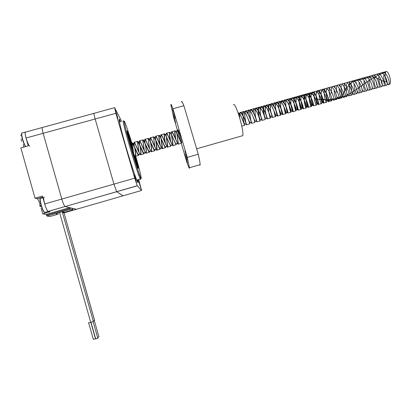 <?xml version="1.0" encoding="UTF-8"?>
<svg xmlns="http://www.w3.org/2000/svg" width="411" height="411" viewBox="0 0 411 411"><rect width="100%" height="100%" fill="white"/><g stroke="black" fill="none" stroke-linecap="round" stroke-linejoin="round"><path stroke-width="0.62" d="M64.512 212.282L72.819 209.934L72.5 208.362L76.528 209.261M21.536 135.07L20.55 135.337M42.718 127.446L42.662 127.41C41.876 127.215 42.03 129.188 43.129 133.318L61.804 199.063C63.027 203.132 64.111 205.618 65.066 206.522L69.598 207.653L46.258 214.383L46.885 216.052L50.06 216.505L58.403 214.095M42.256 127.523L25.765 132.044C24.86 131.885 24.948 133.873 26.037 138.024L28.256 145.874L20.853 147.919L35.027 198.169L37.314 198.754C38.115 199.35 38.988 201.107 39.929 204.031M93.903 113.354L42.662 127.41C41.876 127.215 42.03 129.188 43.129 133.318L61.804 199.063L44.676 203.974L42.436 196.052L35.027 198.169M44.676 203.974C45.904 208.053 47.049 210.53 48.113 211.403L49.942 211.757L42.708 213.838L46.258 214.383M69.598 207.653L70.312 209.353L61.912 211.778C57.155 213.211 55.413 213.967 56.682 214.044L56.574 213.663M70.312 209.353L69.844 207.714L70.23 209.081L72.649 209.641L72.269 208.305L72.721 209.908M40.329 205.413L40.643 206.517M41.1 208.146L42.708 213.838M23.299 144.348L23.71 147.128M94.134 113.344L94.104 113.297C93.662 113.01 94.016 114.91 95.157 118.995L113.95 184.123L116.678 191.66L123.053 195.821M76.374 209.307L122.976 195.841L116.678 191.66L113.95 184.123L61.804 199.063C63.027 203.132 64.111 205.618 65.066 206.522L76.374 209.307L64.08 212.857M94.561 320.488L63.741 211.942L94.628 320.441L93.215 321.001M63.741 211.942L62.349 212.246M98.943 336.917L97.618 337.529M93.364 321.52L90.723 322.368L59.564 212.497M97.823 338.248L95.712 338.941L91.021 322.404M90.697 322.275L88.319 322.928M59.58 212.554L58.958 212.698M95.46 338.71L93.354 339.404L88.684 322.918M62.446 211.624L63.864 212.081M57.186 213.35L56.785 213.525M134.592 155.738L137.49 166.871M133.462 151.834L127.533 133.441M137.603 167.169L134.644 155.743M133.056 150.267L127.359 132.63M134.495 155.718L136.791 166.142M121.671 121.394L114.612 107.672L115.902 113.282L134.736 178.163L137.253 185.736L141.579 190.468L138.677 179.499M134.736 178.163L113.95 184.123L95.157 118.995C94.016 114.91 93.662 113.01 94.104 113.297L114.499 107.703M137.217 180.213L137.171 179.931M120.176 121.805L119.128 120.192M137.438 181.754L137.438 179.854M135.671 156.041C140.737 173.581 143.105 184.56 139.509 174.66C137.13 168.042 134.094 158.415 130.39 145.771C126.603 132.63 124.518 124.564 124.137 121.569C123.845 118.527 127.687 129.455 132.039 143.768M132.337 145.977L127.389 131.33C124.949 126.218 136.288 165.402 138.096 168.299C138.743 169.137 137.793 164.996 135.245 155.877M117.063 115.404L115.717 111.217C114.392 107.805 117.854 119.683 117.849 118.538L117.063 115.404M139.976 184.405L138.872 180.938C137.808 178.174 140.788 188.541 140.793 187.637L139.976 184.405M135.573 179.16L134.366 175.399C133.056 171.983 136.431 183.784 136.452 182.684L135.573 179.16M120.551 121.702C117.284 113.482 119.863 125.961 125.987 146.979C132.08 167.955 138.384 185.972 138.163 182.196L137.808 179.751M140.331 176.802C140.829 179.232 140.814 179.977 140.29 179.037L138.877 175.605C136.416 168.813 133.282 158.908 129.47 145.89C125.571 132.357 123.439 124.06 123.069 120.988L123.459 120.896L123.67 121.312M127.21 131.078L127.302 131.356M119.95 121.867C119.519 121.132 119.401 121.445 119.591 122.797M136.416 179.355L136.765 180.049L137.217 179.915M39.667 204.729L39.805 205.305M40.216 206.682L39.662 204.699M40.422 198.374C38.655 198.528 42.78 212.487 44.568 212.41L44.676 212.41M44.362 197.265C42.05 195.662 45.996 210.55 48.113 211.403L137.31 185.818M21.141 139.082L21.351 139.915M21.66 141.317L21.136 139.046M21.85 133.113C20.375 133.154 23.442 144.163 25.605 146.604M25.765 132.044C23.468 130.472 27.701 145.268 29.813 146.182M387.326 83.443L388.277 84.332M388.821 84.532L389.607 84.291C392.053 82.59 388.765 70.769 386.047 71.509L385.657 72.141C384.681 74.545 384.989 77.792 386.587 81.881L386.73 82.205M326.807 89.043C324.772 92.588 328.086 103.803 328.497 100.88C328.964 98.024 323.904 86.865 321.818 90.353M321.751 90.466C320.945 92.418 320.899 95.131 321.608 98.599L321.834 99.632C323.436 103.926 323.734 103.618 322.738 98.697C321.423 94.098 318.078 89.398 316.747 91.797M316.691 91.889C315.951 93.667 315.874 96.184 316.47 99.436L316.927 101.532C318.659 107.394 319.075 102.108 315.859 95.881C312.648 89.583 310.028 93.59 311.368 100.469L311.97 103.248C313.444 106.834 313.567 106.125 312.334 101.121C310.29 95.522 308.368 93.379 306.575 94.689M306.539 94.751C306.046 95.82 305.876 97.458 306.041 99.678M385.657 72.141C371.986 76.765 360.971 86.808 350.732 93.21C340.745 99.092 328.954 101.014 315.371 98.969L314.98 98.003C311.168 91.268 309.349 91.797 309.524 99.58C310.469 107.014 312.899 108.237 310.5 101.147L309.601 98.912C307.043 93.533 305.692 94.91 306.113 95.342C305.82 95.681 305.876 97.756 306.277 101.568L306.986 104.897C308.399 108.268 308.45 107.441 307.14 102.411C305.07 96.873 303.179 94.782 301.474 96.143M301.448 96.189C300.95 97.33 300.806 99.072 301.016 101.404M304.423 100.515C305.188 107.918 307.854 110.194 305.507 103.027L304.294 100.027C301.972 95.198 300.595 96.251 301.022 96.806C300.77 97.13 300.821 99.102 301.186 102.714L301.977 106.511C303.333 109.696 303.323 108.766 301.946 103.721C299.85 98.234 297.99 96.189 296.367 97.602M296.352 97.633C295.843 98.866 295.725 100.71 295.997 103.166M299.408 102.303C300.23 109.372 302.614 111.473 300.462 104.805L299.002 101.209C295.977 95.732 295.982 98.162 295.941 98.137L296.09 103.885L296.958 108.103C300.503 116.811 294.235 93.985 291.25 99.061M291.24 99.082C290.736 100.412 290.644 102.375 290.973 104.959M294.399 104.132C296.156 111.402 296.49 112.198 295.391 106.526L293.721 102.431C291.569 98.059 290.346 99.292 290.793 100.007L290.988 105.077L291.923 109.675C295.339 118.039 288.918 95.337 286.128 100.525M286.123 100.536C285.65 101.841 285.568 103.757 285.881 106.29L286.873 111.237C288.25 115.548 287.736 110.153 284.931 104.61C281.71 99.58 280.323 100.546 280.77 107.512L281.807 112.794C283.122 116.935 282.506 111.545 279.747 106.079C276.598 101.049 275.231 101.943 275.653 108.761L276.731 114.34C277.985 118.322 277.261 112.938 274.553 107.543C271.466 102.524 270.125 103.351 270.53 110.035L270.911 112.614M269.267 113.272C270.613 118.502 270.787 119 269.791 114.772C270.443 116.637 270.88 117.33 271.101 116.868L271.363 116.904C271.907 117.315 272 116.971 271.645 115.881C272.832 119.719 272.015 114.34 269.349 109.007C266.328 103.998 265.008 104.769 265.398 111.319L265.902 114.643M269.791 114.772L267.309 108.874C264.35 104.466 263.184 105.689 263.816 112.537L264.633 116.38C265.229 118.003 265.64 118.651 265.871 118.317L266.266 118.378C266.754 118.753 266.847 118.435 266.549 117.418C267.669 121.122 266.76 115.748 264.134 110.477C261.175 105.478 259.88 106.192 260.261 112.609L260.903 116.719M264.633 116.38L262.018 110.205C259.141 105.946 258.031 107.204 258.694 113.986L259.464 117.988C260.209 119.673 260.6 120.269 260.641 119.781L261.149 119.848C261.586 120.146 261.684 119.853 261.437 118.964C262.49 122.519 261.488 117.14 258.904 111.936C256.007 106.963 254.743 107.62 255.118 113.914L255.909 118.846M254.275 119.56C255.195 122.853 255.2 122.863 254.286 119.586L255.411 121.245L256.012 121.317C256.418 121.584 256.526 121.322 256.325 120.521C257.301 123.911 256.207 118.517 253.664 113.39C250.828 108.453 249.595 109.064 249.965 115.224L250.936 121.055M251.455 122.976C251.835 123.942 250.14 117.823 247.833 113.775C245.424 110.056 244.411 110.975 244.802 116.539L246.055 123.619C246.877 126.686 245.644 121.389 243.204 116.405C240.497 111.473 239.3 111.895 239.613 117.664M180.372 136.277C177.814 130.297 176.622 129.193 176.792 132.959M176.817 133.318L178.117 143.567C178.055 146.321 170.164 124.538 171.521 134.649M171.557 135.055L172.81 145.104C172.363 145.417 170.976 142.771 168.649 137.166C166.568 132.635 165.792 132.568 166.306 136.955L167.493 146.64C166.979 146.886 165.566 144.235 163.259 138.682C161.22 134.171 160.465 134.063 160.999 138.358L162.16 148.176C161.58 148.361 160.146 145.7 157.86 140.197C155.856 135.712 155.132 135.563 155.682 139.761C155.348 136.457 153.971 137.115 154.855 138.194C152.815 134.217 154.146 141.512 154.937 147.21M155.697 139.868L156.817 149.712C156.17 149.835 154.716 147.169 152.45 141.718C150.483 137.253 149.784 137.069 150.354 141.168C149.681 138.692 149.373 138.183 149.424 139.653C147.462 135.774 148.874 143.079 149.625 148.731M150.416 141.661C151.212 146.259 151.561 149.455 151.464 151.248C150.755 151.315 149.275 148.643 147.035 143.239C145.104 138.795 144.431 138.579 145.016 142.581C144.348 140.208 144.009 139.719 143.994 141.117C142.057 137.238 143.66 144.939 144.333 150.518M145.14 143.485C145.946 148.022 146.27 151.125 146.1 152.789C145.33 152.794 143.829 150.123 141.605 144.764C139.709 140.346 139.062 140.089 139.668 143.999C138.846 141.625 138.476 141.153 138.553 142.591C136.657 138.718 138.44 146.799 139.021 152.286M139.858 145.34C140.67 149.799 140.958 152.794 140.726 154.325C139.889 154.279 138.373 151.602 136.169 146.295C134.31 141.893 133.688 141.605 134.315 145.422C133.503 143.156 133.102 142.704 133.107 144.066C131.253 140.202 133.205 148.654 133.698 154.027M134.577 147.22C135.383 151.587 135.635 154.469 135.342 155.867C134.931 156.283 134.063 155.086 132.732 152.275M309.601 98.912C306.097 92.788 304.361 93.23 304.397 100.243M304.294 100.027C300.806 94.181 299.162 94.833 299.372 101.974M299.002 101.209C296.475 96.6 294.887 96.2 294.245 100.001M293.721 102.431C290.315 97.104 288.841 98.075 289.298 105.344C290.993 112.624 291.327 113.58 290.3 108.211L288.445 103.685C285.979 99.37 284.515 99.174 284.047 103.11M284.386 107.954C285.979 114.243 286.246 114.885 285.193 109.876L283.164 104.959C280.734 100.762 279.326 100.669 278.941 104.682M279.29 109.316C280.836 115.604 281.098 116.339 280.071 111.52L277.882 106.254C275.483 102.159 274.127 102.164 273.824 106.264M274.276 111.273C275.73 117.053 275.951 117.674 274.938 113.148L272.601 107.559C270.227 103.562 268.928 103.664 268.707 107.862M259.464 117.988L256.721 111.545C254.43 107.8 253.294 108.196 253.315 112.737M254.286 119.586L251.414 112.891C249.153 109.218 248.074 109.722 248.177 114.397M249.256 121.569C250.016 124.281 249.965 124.153 249.097 121.178L246.107 114.248C242.495 107.343 242.459 116.842 244.093 123.023M244.591 124.99L240.789 115.609C239.726 113.719 238.899 113.02 238.303 113.518M181.672 142.129C181.724 143.218 181.431 143.069 180.794 141.677L176.499 132.429C174.387 128.417 174.922 134.084 175.913 139.899M176.386 143.634C176.411 144.703 176.108 144.574 175.476 143.249L171.099 133.863C168.993 129.845 169.733 135.938 170.693 141.759M171.089 145.145C171.094 146.193 170.781 146.085 170.154 144.816L165.69 135.301C163.604 131.289 164.539 137.798 165.453 143.598M165.782 146.655C165.767 147.688 165.443 147.6 164.821 146.388L160.275 136.745C158.209 132.748 159.345 139.658 160.203 145.417M160.465 148.166C160.429 149.183 160.1 149.116 159.478 147.96L154.855 138.194M155.142 149.681C155.086 150.683 154.747 150.632 154.125 149.532L149.424 139.653M149.804 151.191C149.732 152.183 149.388 152.152 148.767 151.104L143.994 141.117M144.461 152.712C144.369 153.688 144.014 153.673 143.398 152.676L138.553 142.591M139.108 154.228C139 155.194 138.641 155.199 138.019 154.248L133.107 144.066M387.08 83.109C387.794 84.496 388.38 84.964 388.847 84.507C390.743 82.822 385.667 69.813 382.312 72.655L381.757 73.235M381.141 81.214C382.071 84.933 382.985 86.5 383.879 85.909C385.708 84.24 380.632 71.216 377.344 74.052L376.795 74.643M375.931 80.705C376.759 85.58 377.75 87.784 378.901 87.322C380.668 85.668 375.597 72.634 372.371 75.444L371.821 76.045M372.253 87.25C372.941 88.684 373.496 89.177 373.918 88.735C375.618 87.101 370.547 74.047 367.383 76.847L366.838 77.453M367.208 88.427C367.922 90.035 368.497 90.605 368.924 90.143C370.558 88.524 365.492 75.47 362.389 78.249L361.85 78.866M361.13 81.142L361.038 81.974M361.305 86.259C362.209 90.328 363.083 92.1 363.92 91.561C365.492 89.968 360.432 76.888 357.39 79.652L356.851 80.279M356.245 82.025L356.065 83.51M356.984 90.374C357.786 92.614 358.428 93.482 358.911 92.978C360.416 91.391 355.351 78.306 352.376 81.059C349.278 83.14 352.633 96.611 353.892 94.402C355.335 92.835 350.275 79.739 347.362 82.467L346.833 83.12M346.447 84.091L346.427 90.548M347.228 93.765C347.937 95.593 348.482 96.282 348.867 95.825C350.244 94.278 345.178 81.162 342.332 83.88L341.808 84.543M341.51 85.262C340.01 89.583 343.021 99.025 343.832 97.248C345.137 95.717 340.082 82.596 337.297 85.293L336.779 85.971M336.532 86.557L336.311 92.408M337.431 97.109C338.042 98.568 338.494 99.092 338.787 98.676C340.031 97.171 334.975 84.029 332.258 86.711L331.739 87.399M331.533 87.892L331.261 93.41M332.499 98.712C333.069 100.037 333.48 100.505 333.732 100.109C334.908 98.609 329.853 85.457 327.202 88.129L326.688 88.833M326.524 89.244C324.978 93.318 327.993 103.331 328.672 101.543C329.786 100.063 324.731 86.901 322.142 89.552L321.633 90.271M321.494 90.615C319.969 94.633 322.974 104.759 323.601 102.976C324.649 101.517 319.599 88.339 317.071 90.975L316.568 91.715M316.455 92.002C314.949 95.969 317.95 106.197 318.525 104.415C319.501 102.966 314.456 89.783 311.995 92.398C311.184 93.261 310.875 95.126 311.07 97.988M312.684 105.144L313.439 105.853C314.348 104.435 309.303 91.227 306.909 93.826L306.411 94.607M306.339 94.802C304.9 98.697 307.88 109.059 308.342 107.297C309.185 105.889 304.14 92.67 301.813 95.26L301.32 96.061M301.268 96.215C299.871 100.084 302.83 110.487 303.236 108.74C304.017 107.353 298.977 94.129 296.711 96.693L296.223 97.515M296.182 97.638L296.028 103.233M297.631 109.783L298.124 110.189C298.838 108.823 293.793 95.573 291.599 98.126L291.116 98.979M291.086 99.072C289.791 102.909 292.714 113.364 293.002 111.638C293.644 110.282 288.609 97.032 286.477 99.565L285.999 100.443M285.979 100.51C285.578 102.154 285.588 104.302 286.01 106.942M287.5 112.794L287.875 113.092C288.45 111.761 283.415 98.491 281.35 101.003C279.146 102.842 282.429 116.513 282.732 114.546C283.241 113.225 278.206 99.945 276.207 102.447C274.075 104.276 277.353 117.947 277.584 116.005C278.026 114.71 272.996 101.414 271.065 103.891C270.181 105.519 270.171 108.535 271.024 112.933M272.174 117.207L272.431 117.464C272.801 116.19 267.767 102.873 265.907 105.339C265.085 106.839 265.059 109.696 265.835 113.914M267.027 118.635L267.263 118.923C267.566 117.664 262.537 104.343 260.744 106.793C259.875 108.864 259.993 112.352 261.088 117.253M261.848 120.002L262.09 120.392C262.321 119.154 257.296 105.817 255.57 108.242C254.728 110.703 254.928 114.489 256.166 119.606M256.613 121.209L256.906 121.856C257.07 120.634 252.046 107.281 250.386 109.701C248.583 111.438 251.835 125.18 251.717 123.326C251.809 122.124 246.79 108.766 245.197 111.155C243.456 112.871 246.708 126.629 246.518 124.8C246.538 123.619 241.519 110.235 239.998 112.619C239.5 113.369 239.397 115.131 239.685 117.911M180.054 135.183C178.446 131.453 177.393 129.835 176.9 130.333L176.766 131.392M176.894 133.477C177.424 138.194 178.949 145.232 178.091 144.169C177.177 143.234 172.188 129.681 171.582 131.828L171.469 132.774M171.603 134.803C172.137 139.504 173.683 146.742 172.764 145.679C171.783 144.764 166.794 131.201 166.255 133.323L166.162 134.176M166.404 137.048C167.051 141.754 168.34 148.171 167.426 147.189C166.373 146.295 161.384 132.712 160.922 134.823L160.845 135.589M161.081 138.327C161.739 143.038 163.059 149.691 162.078 148.705C160.948 147.826 155.969 134.233 155.574 136.324L155.512 137.022M155.82 140.136C156.529 144.826 157.726 151.166 156.725 150.22C155.522 149.368 150.544 135.758 150.22 137.824L150.174 138.461M150.56 141.97C151.71 148.011 151.978 151.269 151.361 151.736C150.082 150.899 145.104 137.274 144.857 139.334L144.821 139.91M145.299 143.84C146.429 149.722 146.66 152.861 145.987 153.257C144.636 152.445 139.663 138.81 139.483 140.839L139.463 141.363M140.038 145.735C141.143 151.438 141.327 154.454 140.603 154.783C139.175 153.991 134.207 140.336 134.104 142.35L134.089 142.828M134.777 147.662C135.841 153.175 135.984 156.057 135.209 156.308C134.638 155.846 133.75 154.289 132.548 151.649M386.047 71.509L385.354 71.802L384.393 73.122M383.966 74.602C382.99 79.477 385.837 86.69 386.921 85.051C388.791 83.376 383.715 70.358 380.386 73.194L379.435 74.55M379.019 76.081C378.12 80.962 380.92 88.077 381.953 86.459C383.751 84.789 378.68 71.766 375.413 74.591L374.467 75.978M374.061 77.566C373.245 82.441 375.993 89.454 376.969 87.867C378.711 86.228 373.64 73.184 370.434 75.989L369.494 77.412M369.099 79.061C368.364 83.936 371.061 90.846 371.981 89.279C373.656 87.651 368.585 74.597 365.446 77.391L364.511 78.85M364.131 80.561C363.478 85.437 366.119 92.234 366.982 90.692C368.595 89.084 363.53 76.02 360.452 78.794L359.517 80.294M359.152 82.072C358.582 86.937 361.161 93.621 361.978 92.11C363.524 90.523 358.459 77.438 355.448 80.202L354.518 81.743M354.169 83.592C353.681 88.452 356.203 95.018 356.964 93.528C358.443 91.951 353.383 78.861 350.434 81.609C347.357 83.68 350.706 97.155 351.944 94.951C353.357 93.4 348.302 80.294 345.415 83.017C342.399 85.067 345.743 98.568 346.915 96.374C348.261 94.833 343.2 81.717 340.38 84.43L339.476 86.12M339.183 88.216C338.936 93.04 341.269 99.205 341.875 97.803C343.159 96.277 338.104 83.15 335.345 85.842L334.446 87.589M334.179 89.778C334.004 94.581 336.27 100.603 336.825 99.231C338.048 97.731 332.992 84.584 330.295 87.26C327.475 89.264 330.804 102.807 331.769 100.664C332.92 99.169 327.87 86.017 325.24 88.684C322.481 90.667 325.805 104.214 326.704 102.098C327.793 100.628 322.743 87.461 320.179 90.101L319.393 91.653M319.311 92.038C318.371 96.642 321.109 105.134 321.633 103.536C322.656 102.077 317.6 88.894 315.103 91.53C312.473 93.482 315.792 107.055 316.552 104.975C317.503 103.536 312.458 90.343 310.022 92.953C307.454 94.884 310.767 108.473 311.461 106.413C312.35 105 307.305 91.787 304.931 94.381C302.429 96.302 305.738 109.907 306.365 107.857C307.181 106.454 302.136 93.235 299.835 95.814C297.4 97.715 300.698 111.33 301.253 109.305C302.008 107.923 296.968 94.689 294.728 97.248C293.978 98.111 293.726 99.996 293.963 102.909M293.988 103.192C294.836 108.432 295.555 110.955 296.136 110.749C296.824 109.388 291.779 96.138 289.611 98.686L288.846 101.127M288.964 104.985C289.827 110.04 290.51 112.45 291.014 112.203C291.63 110.857 286.595 97.597 284.489 100.125L283.744 102.668M283.939 106.824C284.808 111.664 285.455 113.945 285.881 113.657C286.431 112.331 281.396 99.056 279.357 101.563L278.663 103.798M278.632 104.224L278.853 108.247M278.92 108.71C279.783 113.308 280.389 115.44 280.739 115.111C281.216 113.796 276.182 100.515 274.214 103.007L273.521 105.791M273.906 110.651C274.753 114.957 275.313 116.93 275.586 116.57C275.997 115.286 270.967 101.979 269.066 104.456C268.28 105.709 268.188 108.232 268.789 112.013M268.897 112.66C269.714 116.621 270.227 118.414 270.428 118.029C270.767 116.76 265.737 103.438 263.903 105.904C263.122 107.276 263.076 109.968 263.764 113.97M263.893 114.72L265.259 119.493C265.532 118.24 260.507 104.913 258.735 107.353C256.824 109.115 260.086 122.838 260.081 120.957C260.286 119.729 255.262 106.382 253.561 108.807L253.001 112.193M253.715 117.998L254.892 122.427C255.026 121.209 250.006 107.857 248.372 110.266C247.967 110.77 247.797 111.962 247.859 113.826M248.696 120.058L249.698 123.896C249.765 122.704 244.745 109.336 243.178 111.72C242.778 112.249 242.618 113.503 242.716 115.481M243.666 122.134L244.494 125.37C244.488 124.297 239.819 111.622 238.139 113.046M181.534 142.139L181.349 143.249L177.059 133.806C175.939 131.386 175.199 130.421 174.839 130.914C174.593 132.224 174.85 134.978 175.6 139.18M176.252 143.65L176.021 144.754L171.603 135.147C170.539 132.84 169.846 131.926 169.517 132.409C169.317 133.811 169.609 136.709 170.395 141.096M170.966 145.165L170.693 146.265L166.142 136.498C165.135 134.305 164.482 133.441 164.184 133.904C164.03 135.399 164.359 138.425 165.181 142.992M165.664 146.676L165.35 147.775L164.343 146.044L160.675 137.865C159.72 135.769 159.114 134.952 158.846 135.404C158.744 136.991 159.108 140.146 159.946 144.862M160.357 148.186L160.002 149.291L159.021 147.683L155.204 139.237C154.305 137.243 153.735 136.467 153.498 136.904L154.695 146.712M155.039 149.702L154.644 150.806L153.683 149.311L149.732 140.619C148.88 138.718 148.35 137.983 148.14 138.409L149.393 148.237M149.712 151.217L149.275 152.327L148.34 150.94L144.251 142.006C143.449 140.197 142.956 139.504 142.776 139.915L144.117 150.082M144.374 152.733L143.901 153.848L142.987 152.563L138.764 143.403C138.009 141.682 137.557 141.024 137.397 141.425L138.831 151.9M139.031 154.248L138.512 155.373L137.623 154.182L133.272 144.806C132.563 143.172 132.142 142.545 132.013 142.941L133.524 153.688M181.482 101.969C181.539 100.546 182.335 101.8 183.881 105.719L172.908 108.761C171.474 104.8 170.796 103.515 170.873 104.903L173.55 117.053L186.954 162.53C188.69 167.498 189.533 169.234 189.476 167.734L187.257 157.413L172.908 108.761M199.51 164.852L199.967 165.268L200.136 164.672C200.152 163.244 199.52 159.776 198.246 154.274L183.881 105.719M198.246 154.274L187.257 157.413M174.228 117.454L175.579 122.658L173 113.909L174.228 117.454M173.899 112.84L175.302 118.281L172.625 109.192L173.899 112.84M186.168 157.942L187.437 162.848L184.847 154.135L186.168 157.942M186.301 154.906L187.621 160.018L184.929 150.976L186.301 154.906M179.006 133.349L178.225 129.963L180.131 135.45L181.631 142.134M233.371 104.615C234.429 103.49 236.464 107.687 239.479 117.212C242.187 126.701 243.297 132.845 242.803 135.645L242.074 135.851M115.902 113.282L26.037 138.024M69.829 208.475L46.489 215.21M46.885 216.052L70.199 209.322L46.905 216.058M72.819 209.934L62.534 212.903M42.744 197.141L37.216 198.719M62.755 211.686L62.873 212.107M122.976 195.841L141.579 190.468M45.189 212.246L44.671 212.395C42.503 211.557 38.562 196.658 40.925 198.241L42.898 197.681M25.79 146.552C23.345 143.619 20.288 131.566 22.333 132.989L25.287 132.178M137.253 185.736L44.742 212.425M42.759 197.198L37.314 198.754M98.969 337.005L94.314 320.606M93.384 321.602L62.195 211.696M97.844 338.335L93.133 321.726M95.486 338.798L90.846 322.44M137.474 181.832L138.163 182.196M136.765 180.049L140.29 179.037M123.089 120.998L123.459 120.896M124.137 121.569L123.069 120.988M139.509 174.66L138.877 175.605M386.587 81.881C380.848 81.609 375.746 75.912 371.395 77.073C365.076 78.347 358.618 79.975 352.022 81.959L345.523 89.105L342.111 95.706L337.559 98.095L327.69 100.741L321.608 98.599M321.834 99.632C322.912 103.027 322.825 102.478 322.537 102.452C322.198 102.596 321.859 102 321.525 100.664C320.005 94.571 316.306 90.687 316.342 92.192C316.218 92.598 315.74 93.826 316.47 99.436M316.927 101.532C317.842 103.993 317.955 104.754 317.266 103.819C316.449 102.462 317.785 106.3 315.371 98.969M311.368 100.469C310.937 95.352 310.906 93.05 311.286 93.564C311.918 93.22 312.596 93.097 314.98 98.003M311.97 103.248C312.776 105.401 312.858 106.079 312.216 105.278C311.636 104.337 312.519 107.374 310.5 101.147M306.986 104.897C307.675 106.783 307.767 107.399 307.264 106.757C306.729 106.151 307.079 108.124 305.507 103.027M301.977 106.511C302.594 108.196 302.66 108.761 302.172 108.201C301.679 107.677 301.88 109.398 300.462 104.805M296.958 108.103C297.538 109.722 297.533 110.225 296.942 109.619C296.274 108.9 296.829 110.893 295.391 106.526M291.923 109.675C292.442 111.196 292.391 111.658 291.764 111.057C291.219 110.389 291.707 112.362 290.3 108.211M285.881 106.29L285.717 101.188C285.398 100.993 285.953 99.164 288.445 103.685M286.873 111.237C287.335 112.563 287.315 112.999 286.816 112.547C286.621 113.22 286.082 112.331 285.193 109.876M280.77 107.512C280.466 101.029 279.834 100.109 283.164 104.959M281.807 112.794C282.552 114.386 281.494 115.594 280.071 111.52M275.653 108.761C275.195 103.3 275.586 104.302 275.488 103.736C275.165 102.565 275.961 103.408 277.882 106.254M276.731 114.34C277.404 115.825 276.315 116.935 274.938 113.148M270.53 110.035L270.356 105.062C270.582 104.471 271.327 105.303 272.601 107.559M265.398 111.319L265.203 106.511C265.393 105.94 266.092 106.732 267.309 108.874M260.261 112.609L260.04 108.067C259.809 107.122 260.471 107.831 262.018 110.205M255.118 113.914L254.871 109.506C254.573 108.596 255.19 109.28 256.721 111.545M249.965 115.224L249.693 110.965C249.374 110.071 249.95 110.713 251.414 112.891M251.193 122.072L250.864 122.791L250.176 122.709L249.097 121.178M244.802 116.539L244.514 112.46C244.314 111.658 244.843 112.254 246.107 114.248M246.055 123.619L245.706 124.266L244.93 124.184L243.898 122.766M239.608 117.638L239.31 113.868C238.991 113.066 239.485 113.642 240.789 115.609M181.924 142.098L180.794 141.677M176.894 134.171L176.756 133.195M176.694 132.774L176.499 132.429M178.117 143.567L177.758 143.675M177.737 143.67L176.047 143.65L175.476 143.249M171.608 135.563L171.521 134.978M171.449 134.51L171.099 133.863M172.81 145.104L170.688 145.17L170.154 144.816M166.198 136.272C165.371 134.012 165.201 133.688 165.69 135.301M167.493 146.64L165.32 146.696L164.821 146.388M160.999 138.358C160.67 134.9 159.304 135.599 160.275 136.745M162.16 148.176L159.478 147.96M156.817 149.712L154.125 149.532M151.464 151.248L148.767 151.104M146.1 152.789L143.398 152.676M140.726 154.325L138.019 154.248M135.342 155.867L133.791 155.738M135.214 156.308L138.512 155.373M140.603 154.783L143.901 153.848M145.987 153.257L149.28 152.327M151.361 151.736L154.644 150.806M156.725 150.22L160.007 149.291M162.083 148.705L165.356 147.775M167.426 147.189L170.693 146.265M172.764 145.679L176.026 144.754M178.091 144.169L181.343 143.249M241.791 126.136L244.494 125.37M246.518 124.8L249.698 123.896M251.717 123.326L254.897 122.427M256.911 121.856L260.081 120.957M262.09 120.392L265.259 119.493M267.268 118.923L270.428 118.029M272.431 117.464L275.586 116.57M277.584 116.005L280.739 115.111M282.737 114.546L285.881 113.657M287.875 113.092L291.014 112.203M293.002 111.638L296.141 110.749M298.124 110.189L301.253 109.305M303.236 108.74L306.365 107.857M308.342 107.297L311.461 106.413M313.434 105.853L316.552 104.975M318.525 104.415L321.633 103.536M323.601 102.976L326.704 102.098M328.672 101.543L331.769 100.664M333.732 100.109L336.825 99.231M338.787 98.676L341.875 97.803M343.832 97.248L346.915 96.38M348.867 95.825L351.944 94.951M353.892 94.402L356.964 93.533M358.911 92.978L361.978 92.11M363.92 91.561L366.987 90.697M368.924 90.148L371.981 89.279M373.918 88.735L376.969 87.867M378.901 87.322L381.953 86.459M383.879 85.914L386.921 85.051M388.847 84.507L389.607 84.291M130.159 143.46L132.013 142.936M134.104 142.35L137.397 141.425M139.483 140.839L142.776 139.915M144.857 139.329L148.14 138.409M150.22 137.824L153.498 136.904M155.574 136.324L158.846 135.404M160.922 134.823L164.184 133.904M166.255 133.323L169.517 132.409M171.582 131.828L174.839 130.914M176.9 130.333L178.225 129.963M239.998 112.614L243.178 111.725M245.197 111.155L248.378 110.266M250.386 109.701L253.561 108.807M255.57 108.242L258.735 107.353M260.744 106.793L263.908 105.904M265.907 105.339L269.061 104.456M271.065 103.896L274.214 103.007M276.213 102.447L279.357 101.563M281.35 101.003L284.489 100.125M286.477 99.565L289.616 98.686M291.599 98.126L294.728 97.248M296.711 96.693L299.835 95.814M301.818 95.26L304.936 94.381M306.909 93.826L310.022 92.953M311.995 92.398L315.103 91.525M317.076 90.975L320.174 90.101M322.142 89.552L325.24 88.678M327.202 88.129L330.295 87.26M332.258 86.711L335.345 85.842M337.297 85.293L340.385 84.43M342.337 83.88L345.41 83.017M347.362 82.467L350.434 81.604M352.381 81.059L355.448 80.196M357.39 79.652L360.452 78.794M362.389 78.249L365.451 77.391M367.383 76.847L370.434 75.989M372.366 75.449L375.418 74.591M377.344 74.052L380.386 73.194M382.312 72.655L385.348 71.802M177.331 134.012L177.059 133.806M171.88 135.363L171.603 135.147M166.429 136.729L166.142 136.498M164.503 145.787L164.343 146.044M160.973 138.101L160.675 137.865M159.175 147.41L159.021 147.683M155.507 139.483L155.204 139.237M153.842 149.029L153.683 149.311M150.041 140.875L149.732 140.619M148.494 150.642L148.34 150.94M144.564 142.268L144.251 142.006M143.141 152.255L142.987 152.563M139.082 143.675L138.764 143.403M137.777 153.863L137.623 154.182M133.596 145.083L133.272 144.806M200.136 164.672L189.476 167.734M242.803 135.645L196.622 148.792"/></g></svg>

